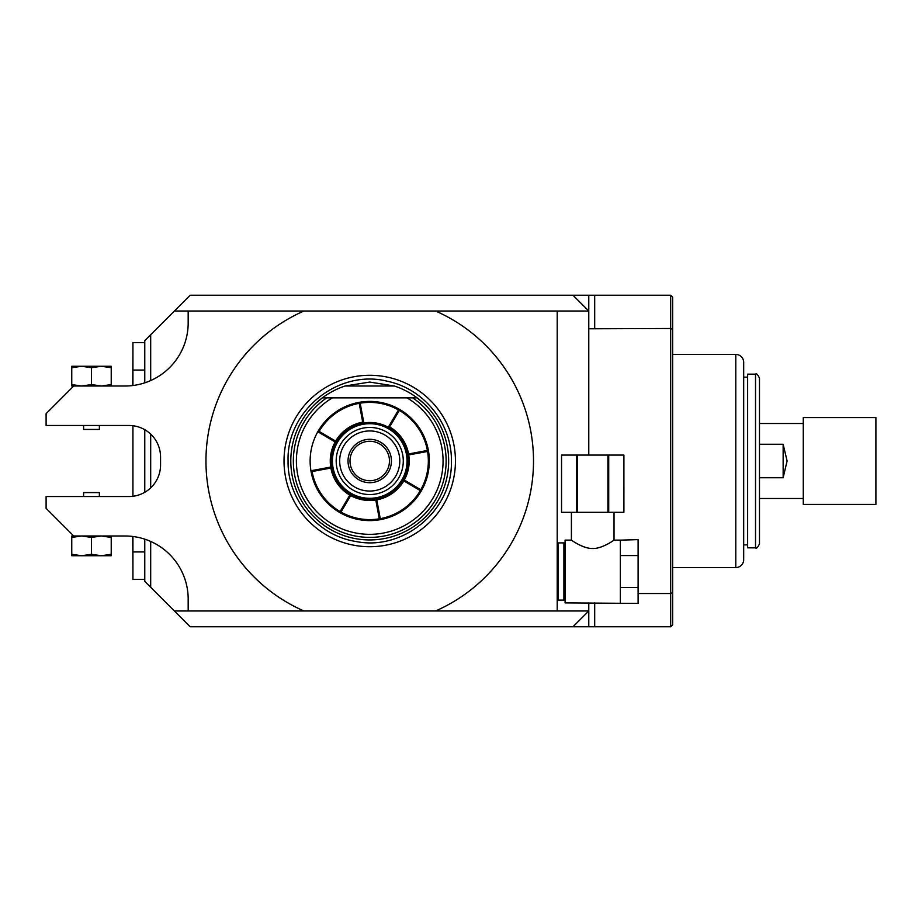 <?xml version="1.0" encoding="UTF-8"?>
<svg xmlns="http://www.w3.org/2000/svg" width="922" height="922" viewBox="0 0 922 922"><rect width="100%" height="100%" fill="white"/><g stroke="black" fill="none" stroke-linecap="round" stroke-linejoin="round"><path stroke-width="1.38" d="M332.439 397.855L322.366 397.855A78.935 78.935 0 0 0 369.734 539.935A78.935 78.935 0 0 0 417.09 397.855L332.439 397.855A73.334 73.334 0 0 0 313.711 508.322A73.334 73.334 0 0 0 425.757 508.322A73.334 73.334 0 0 0 407.028 397.855M315.416 403.721L322.366 397.855A78.935 78.935 0 0 1 345.082 386.007L394.374 386.007L369.734 382.065L345.082 386.007M424.051 403.721L417.09 397.855L412.722 397.855A76.388 76.388 0 0 1 427.024 511.526A76.388 76.388 0 0 1 312.443 511.526A76.388 76.388 0 0 1 326.745 397.855L322.366 397.855M417.09 397.855A78.935 78.935 0 0 0 394.374 386.007M369.734 375.289A85.711 85.711 0 0 0 284.022 461A85.711 85.711 0 0 0 369.734 546.711A85.711 85.711 0 0 0 455.445 461A85.711 85.711 0 0 0 369.734 375.289M435.564 610.975A163.793 163.793 0 0 0 435.564 311.025L557.199 311.025L557.199 610.975L303.903 610.975A163.793 163.793 0 0 1 303.903 311.025L435.564 311.025M303.903 311.025L188.18 311.025L188.18 322.861A63.145 63.145 0 0 1 125.035 386.007L73.725 386.007L46.1 413.644L46.1 425.48L128.976 425.48A31.579 31.579 0 0 1 160.555 457.058L160.555 464.942A31.579 31.579 0 0 1 128.976 496.52L46.1 496.52L46.1 508.356L73.725 535.993L71.755 535.993L71.755 537.399L81.62 535.993L91.485 537.399L91.485 554.306L81.62 555.724L71.755 555.724L71.755 537.399M588.778 455.076L588.778 311.025L572.988 295.236L190.151 295.236L174.373 311.025L188.18 311.025M174.373 311.025L144.766 340.621L144.766 382.849M572.988 295.236L588.075 295.236L588.778 295.939L588.778 311.025L557.199 311.025M588.778 328.785L670.674 328.486L672.645 329.281L672.645 624.793L670.674 626.764L670.674 295.236L588.075 295.236M144.766 429.71L144.766 492.29M144.766 539.151L144.766 581.379L150.689 587.291L150.689 541.433M150.689 380.567L150.689 334.709M150.689 487.876L150.689 434.124M150.689 587.291L190.151 626.764L594.69 626.764L594.69 602.884M303.903 610.975L174.373 610.975M188.18 610.975L188.18 599.139A63.145 63.145 0 0 0 125.035 535.993L73.725 535.993M111.216 535.993L111.216 537.399L101.351 535.993L91.485 537.399M111.216 554.306L101.351 555.724L111.216 555.724L111.216 537.399M91.485 554.306L101.351 555.724L81.62 555.724L71.755 554.306M73.725 386.007L71.755 386.007L71.755 384.601L81.62 386.007L91.485 384.601L101.351 386.007L111.216 384.601L111.216 386.007M111.216 367.694L111.216 366.276L71.755 366.276L71.755 367.694L81.62 366.276L91.485 367.694L101.351 366.276L111.216 367.694L111.216 384.601M91.485 367.694L91.485 384.601M71.755 367.694L71.755 384.601M99.38 425.48L99.38 429.422L83.591 429.422L83.591 425.48M99.38 496.52L99.38 492.579L83.591 492.579L83.591 496.52M557.199 610.975L588.778 610.975L588.778 602.884M572.988 626.764L588.778 610.975L588.778 626.061L588.075 626.764M672.645 592.719L670.674 593.514L638.105 593.514M594.69 328.486L594.69 295.236M672.645 329.281L672.645 297.207L670.674 295.236M670.674 626.764L594.69 626.764M735.791 354.44L735.791 567.56A7.895 7.895 0 0 0 743.685 559.666L743.685 362.334A7.895 7.895 0 0 0 735.791 354.44L672.645 354.44M735.791 567.56L672.645 567.56M755.521 547.829L747.627 547.829L747.627 374.171L755.521 374.171C756.386 373.122 757.7 374.436 759.474 378.124L759.474 543.876C757.7 547.564 756.386 548.878 755.521 547.829L755.521 374.171M783.147 444.254L783.147 477.746L787.1 461L783.147 444.254L759.474 444.254M783.147 477.746L759.474 477.746M803.281 461L803.281 417.585L875.9 417.585L875.9 504.415L803.281 504.415L803.281 461M557.199 544.084L558.386 542.897L558.386 600.118L557.199 598.943M565.094 598.943L563.907 600.118L563.907 542.897L558.386 542.897M572.631 540.949L571.41 540.131L565.094 540.131L565.094 602.884L638.105 603.414L638.105 587.464L620.345 587.464L620.345 602.873M571.41 512.309L571.41 540.131C570.027 539.174 583.107 548.936 592.719 548.486C602.331 548.936 615.423 539.174 614.029 540.131L612.531 541.133M612.508 541.145L611.77 541.629M614.029 512.309L614.029 540.131L620.345 540.131L620.345 587.464M584.825 547.161L583.684 546.769M580.872 545.617L579.362 544.89M620.345 555.563L638.105 555.563L638.105 539.612L620.345 540.142M638.105 555.563L638.105 587.464M577.541 512.309L561.544 512.309L561.544 455.076L623.906 455.076L623.894 512.309L577.541 512.309L577.541 455.076M623.894 512.309L623.906 455.076M608.716 512.309L608.716 455.076M607.909 512.309L607.909 455.076M576.734 512.309L576.734 455.076M144.766 342.604L132.929 342.604L132.929 385.511M144.766 370.056L132.929 370.056M144.766 551.944L132.929 551.944L132.929 579.396L144.766 579.396M132.929 425.722L132.929 496.278M132.929 536.489L132.929 551.944M132.929 352.469L132.733 385.546M132.733 536.454L132.929 569.531M317.813 431.738L318.851 431.208L317.986 431.438A59.596 59.596 0 0 1 399.284 409.253L399.514 410.117L399.284 409.253A59.596 59.596 0 0 1 379.806 519.743A59.596 59.596 0 0 1 310.991 471.073L311.728 471.591L310.933 470.739A59.596 59.596 0 0 1 317.813 431.738L335.159 441.961L335.954 441.292L336.184 442.145A38.482 38.482 0 0 0 375.98 498.975A38.482 38.482 0 0 0 403.271 479.855L403.502 480.708L403.271 479.855A38.482 38.482 0 0 0 376.418 423.106A38.482 38.482 0 0 0 336.184 442.145L336.253 441.673M421.089 490.85L420.801 489.755A58.605 58.605 0 0 0 427.554 451.446L428.211 450.512M421.481 490.562L420.616 490.792L403.502 480.708L403.271 479.855L403.502 480.708M380.256 518.66A58.605 58.605 0 0 0 420.305 490.608M331.839 454.316A38.482 38.482 0 0 0 331.759 467.247L331.252 467.973L331.759 467.247A38.482 38.482 0 0 0 375.98 498.975L376.706 499.482L375.98 498.975L376.706 499.482L380.325 519.005L379.806 519.743M380.221 519.478L379.288 518.821A58.605 58.605 0 0 1 340.979 512.067L350.694 495.575L350.406 494.48M339.872 512.367L340.979 512.067M340.172 512.747L339.941 511.883L350.026 494.768L350.879 494.538L350.026 494.768M312.074 471.522A58.605 58.605 0 0 0 340.126 511.583M331.252 467.973L331.759 467.247L331.252 467.973L311.728 471.591L310.991 471.073M330.894 468.042A39.462 39.462 0 0 0 349.841 495.091M310.933 470.739L330.733 467.062L331.655 467.708M330.733 467.062A39.462 39.462 0 0 1 335.159 441.961M408.216 454.027L407.697 454.753A38.482 38.482 0 0 1 407.628 467.685A38.482 38.482 0 0 0 407.697 454.753L408.216 454.027L407.697 454.753L408.216 454.027L427.727 450.409L428.465 450.927M420.801 489.755L404.309 480.039A39.462 39.462 0 0 0 408.734 454.938L407.812 454.292M404.309 480.039L403.214 480.327M335.954 441.292L336.184 442.145L335.954 441.292L318.851 431.208L317.986 431.438M362.692 422.161A39.462 39.462 0 0 0 335.643 441.108M399.583 409.633L398.488 409.933L388.289 427.255L389.142 427.739L399.514 410.117L399.284 409.253M408.561 453.958A39.462 39.462 0 0 0 389.626 426.909M376.764 499.839A39.462 39.462 0 0 0 403.813 480.892M375.98 498.975L376.706 499.482M376.441 499.079L375.796 500.001L379.288 518.821M375.796 500.001A39.462 39.462 0 0 1 350.694 495.575M408.734 454.938L427.554 451.446M427.393 450.478A58.605 58.605 0 0 0 399.341 410.417M388.289 427.255A38.517 38.517 0 0 0 363.844 422.944L362.865 423.106L359.142 402.995L359.661 402.257M398.488 409.933A58.605 58.605 0 0 0 360.179 403.179L359.246 402.522M363.844 422.944L360.179 403.179M359.211 403.34A58.605 58.605 0 0 0 319.15 431.392M403.283 461A33.549 33.549 0 0 1 369.734 494.549A33.549 33.549 0 0 1 336.184 461A33.549 33.549 0 0 1 369.734 427.451A33.549 33.549 0 0 1 403.283 461M399.791 461A30.057 30.057 0 0 0 369.734 430.943A30.057 30.057 0 0 0 339.676 461A30.057 30.057 0 0 0 369.734 491.057A30.057 30.057 0 0 0 399.791 461M391.435 461A21.702 21.702 0 0 1 369.734 482.702A21.702 21.702 0 0 1 348.02 461A21.702 21.702 0 0 1 369.734 439.298A21.702 21.702 0 0 1 391.435 461M389.464 461A19.731 19.731 0 0 1 369.734 480.731A19.731 19.731 0 0 1 350.003 461A19.731 19.731 0 0 1 369.734 441.269A19.731 19.731 0 0 1 389.464 461M406.464 467.477A37.295 37.295 0 0 0 376.211 424.27A37.295 37.295 0 0 0 333.003 454.523A37.295 37.295 0 0 0 363.256 497.73A37.295 37.295 0 0 0 406.464 467.477M288.079 461C287.318 499.551 317.583 535.555 355.696 541.445C403.582 551.414 452.979 509.912 451.388 461C452.057 423.809 423.993 388.773 387.54 381.305C338.766 368.627 286.339 410.624 288.079 461M743.685 544.867L747.627 544.867M743.685 377.133L747.627 377.133M803.281 498.491L759.474 498.491M803.281 423.509L759.474 423.509M563.907 600.118L558.386 600.118M565.094 544.084L563.907 542.897M561.544 512.309L561.544 455.076"/></g></svg>
